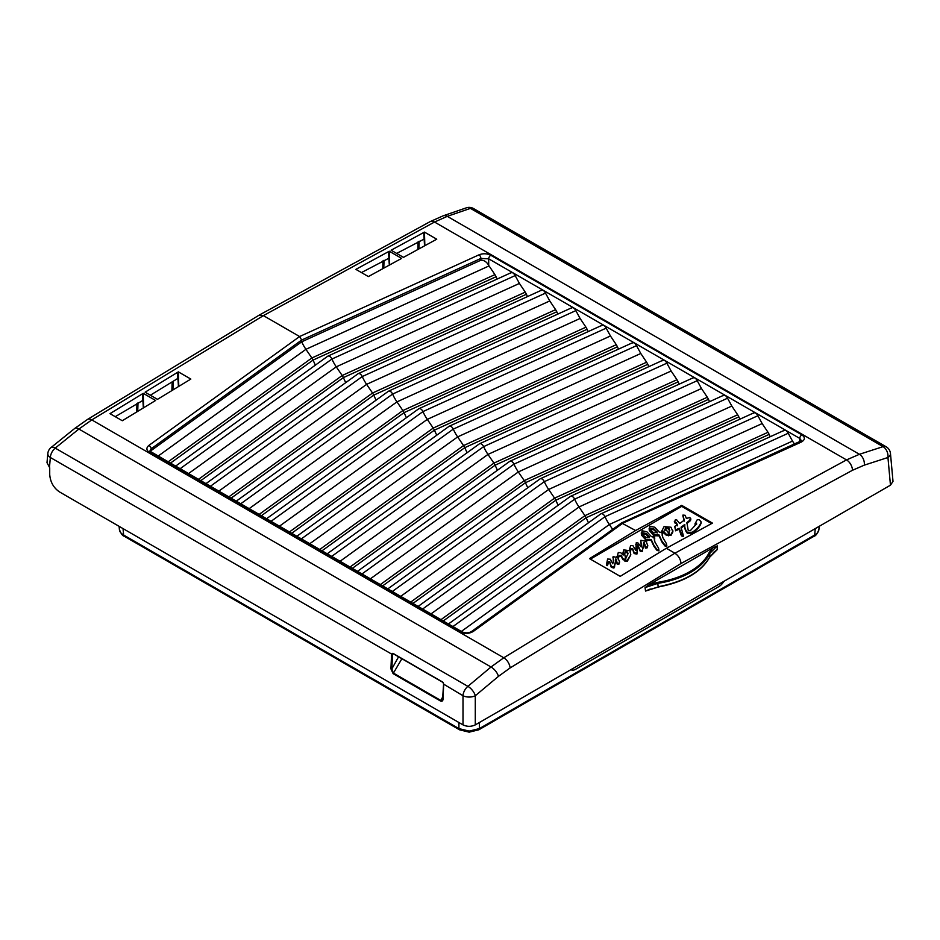 <?xml version="1.0" encoding="UTF-8"?>
<svg xmlns="http://www.w3.org/2000/svg" width="940" height="940" viewBox="0 0 940 940"><rect width="100%" height="100%" fill="white"/><g stroke="black" fill="none" stroke-linecap="round" stroke-linejoin="round"><path stroke-width="1.41" d="M123.034 528.609L123.622 535.024A2.902 1.668 120 0 0 124.221 536.223C122.647 535.965 121.049 533.755 119.404 529.596L119.38 529.161C119.451 531.452 120.861 533.403 123.622 535.024L458.92 728.594L469.154 731.097L479.388 728.594L814.675 535.024C817.448 533.403 818.857 531.452 818.916 529.161M477.344 729.663A2.902 1.668 -120 0 0 478.789 729.804L478.789 729.804A2.902 1.668 -120 0 0 479.388 728.594L479.388 722.519M124.221 536.223L459.507 729.804A2.902 1.668 120 0 1 458.92 728.594L458.92 722.519M469.154 731.097L469.154 732.154L478.789 729.804L814.087 536.223C815.65 535.965 817.26 533.755 818.905 529.596L819.198 526.33M814.087 536.223A2.902 1.668 -120 0 0 814.675 535.024L815.262 528.609M443.316 682.652L393.366 653.793L392.509 654.216L391.851 668.928L393.343 673.04L440.778 700.418L442.834 699.102M442.952 698.432L443.034 698.949C442.952 700.899 442.117 701.593 440.543 701.029L442.916 696.528M690.595 572.389C681.312 577.701 670.385 581.355 657.824 583.352L658.141 586.76C684.132 581.731 701.334 571.802 709.735 556.973L709.829 553.331C706.21 560.675 699.795 567.02 690.595 572.389M657.636 582.365L657.824 583.352L645.075 587.582L649.528 584.433L657.636 582.365C670.079 580.38 680.889 576.761 690.089 571.496C699.207 566.186 705.552 559.899 709.136 552.626L712.802 547.903L717.291 545.881L709.829 553.331L709.136 552.626M143.338 407.937L142.504 393.778L142.892 400.405L115.244 416.679M662.183 535.565L663.029 532.169L666.049 535.036L670.96 535.459L672.934 531.817L670.995 527.234L664.075 526.588L661.102 532.393L659.269 532.087L654.71 527.222L650.01 526.247L649.293 529.537L653.629 534.425L653.159 536.916L651.408 536.634L646.849 531.77L642.149 530.795L641.433 534.073L645.757 538.972L645.286 541.205L640.892 540.288L640.798 541.311M654.311 540.101L654.839 535.683L659.081 535.929L661.877 541.934L664.886 545.928L666.801 546.316L666.46 543.661L662.782 537.504L662.066 532.863L663.546 531.218L666.049 534.085L670.96 534.519L672.934 530.865M646.332 542.885L646.979 540.23L651.22 540.476L654.017 546.469L657.025 550.464L658.928 550.864L658.599 548.208L654.922 542.051L654.193 537.398L654.839 534.731L659.081 534.978L661.877 540.982L664.886 544.977L666.801 545.376L666.801 546.316M643.407 544.424L644.311 543.778L645.439 548.126L647.084 547.903L647.801 545.74L646.332 541.934L646.979 539.278L651.22 539.525L654.017 545.529L657.025 549.524L658.928 549.912L658.928 550.864M630.129 552.25L630.94 549.595L632.679 549.595L634.159 553.578L636.92 554.071L637.72 545.611L640.211 551.287L642.326 551.369L643.618 542.779L644.311 542.827L644.911 546.351M617.933 558.947L619.155 556.374L621.175 556.421L622.973 559.699L625.124 560.264L624.889 561.168L627.309 561.286L630.811 554.812L630.129 551.298L630.94 548.643L632.679 548.643L634.159 552.626L636.92 553.12L637.72 544.66L640.211 550.335L642.326 550.417L643.442 546.857M625.124 560.264L624.889 561.168L624.889 560.216L627.309 560.334L630.811 554.812M615.3 560.216L616.111 560.064L617.275 564.317L618.966 564.118L619.636 561.909L617.933 557.996L619.155 555.423L621.175 555.47L622.973 558.76L625.124 559.312L624.889 560.216L625.124 559.312M640.892 540.288L641.233 546.974L638.025 542.968L636.239 542.756L635.84 550.476L632.89 545.635L630.646 545.553L629.107 550.664L623.749 549.865L623.161 555.082L620.764 552.732L618.273 552.52L617.016 557.467L613.127 556.633L613.444 561.544L612.727 563.741L610.318 559.218L607.604 559.042L606.394 565.093L607.322 565.633L608.65 562.614L609.755 562.661L611.294 567.313L613.926 568.077L615.406 562.942L615.43 559.053L616.111 559.124L617.275 563.377L618.966 563.166L619.636 561.909M612.892 557.784L613.127 556.633M613.127 557.573L613.444 562.496M617.016 557.467L616.969 556.421L616.969 557.444M623.02 552.109L623.091 554.988M635.675 544.742L636.239 543.708L636.051 548.231M640.892 541.229L641.515 546.493M641.28 532.874L641.433 535.024L645.757 539.913M649.141 528.327L649.293 530.477L653.629 535.377M711.568 523.592L681.735 506.366L590.367 559.112M695.318 523.051L695.095 523.627L696.634 523.239L695.847 524.626L690.595 530.371L688.268 530.63L686.893 522.593L690.477 519.667L689.901 517.458L686.4 518.445L685.119 515.296L682.934 515.073L684.226 520.161L679.749 523.521L676.73 519.902L675.402 519.738L674.567 521.865L675.954 522.276L677.611 524.884L674.72 526.388L675.602 529.878L679.173 528.28L682.264 535.553L683.274 535.354L681.042 527.164L684.802 524.461C684.485 527.246 685.307 529.843 687.269 532.252L692.216 532.263C696.822 529.29 699.818 525.86 701.193 521.959L699.301 519.773L697.316 519.609L695.095 523.627L695.095 524.579L696.634 524.191M681.042 528.115L684.802 525.413C684.485 528.186 685.307 530.783 687.269 533.192L692.216 533.203C696.822 530.231 699.818 526.799 701.193 522.91L701.193 521.959M683.274 535.354L682.264 535.553L682.264 536.493L683.274 536.305L682.264 536.493L680.971 534.86L679.173 529.232L675.602 530.818L674.72 526.388M674.567 522.804L674.344 521.453L674.567 522.804L675.954 523.216L677.611 525.836M682.875 516.06L682.934 515.073M682.934 516.025L684.226 521.113M690.477 520.619L690.888 518.927L690.477 520.619L686.917 523.51M440.543 701.029L393.108 673.639L390.923 668.857L391.851 668.928L398.466 656.978M635.605 530.513L681.735 505.379L712.438 523.11L666.354 548.267L620.224 576.349L589.521 558.619L635.605 530.513L621.505 522.969L801.468 440.743L799.764 438.416L488.694 258.817L480.869 258.441L301.67 340.045L299.613 336.532L263.4 315.629L91.791 419.91L78.878 429.039L55.225 448.11A8.695 3.819 -128.9 0 0 51.03 447.546A8.695 8.695 0 0 0 47.834 453.538L47 462.68L49.714 467.768L49.714 474.465C50.29 481.973 53.533 487.778 59.443 491.89L463.009 724.881L463.009 695.741A8.695 4.489 0 0 0 475.288 695.741L475.288 724.881L890.462 485.181L887.948 457.498A8.695 5.005 -5.2 0 0 890.474 453.538L893 481.374L890.462 485.181M390.923 668.857L391.581 654.123L392.885 653.312L442.846 682.158L443.692 684.202L443.034 698.949M47.834 453.538A8.695 5.005 5.2 0 0 50.349 457.498A8.695 5.017 120 0 1 55.225 448.11L467.885 686.353L491.021 666.989L503.781 657.777L674.897 553.202L666.354 548.267M396.656 253.424L424.128 239.089L423.74 232.486L391.851 249.817L391.874 250.663L391.851 249.817L391.111 250.216L403.483 257.36L436.736 239.195L424.445 232.098L423.74 232.486L424.539 245.857M389.654 264.939L389.254 251.227L401.639 258.382L369.126 276.16L368.363 276.572L355.884 269.369L388.514 251.638L389.313 265.115M389.254 251.227L388.514 251.638L388.902 258.23L361.43 272.577M356.683 269.827L356.648 268.958L356.683 269.827M177.437 378.667L150.341 395.223M178.447 386.599L177.589 372.334L145.829 391.745L145.853 392.638L145.829 391.745L145.089 392.191L157.474 399.347L190.832 379.067L178.353 371.864L177.589 372.334L177.46 378.656M110.72 414.07L110.697 413.212L110.72 414.07M148.884 445.419A2.902 1.763 54.2 0 1 151.164 448.791L151.211 450.53L301.705 341.808L301.67 340.045L151.164 448.791L149.801 451.118L461.975 631.809A2.902 1.668 -60 0 0 460.471 631.986L149.401 452.387C146.24 450.19 146.076 447.863 148.884 445.419L299.613 336.532L479.059 254.799C483.101 253.283 487.014 253.447 490.798 255.28L801.879 434.879C805.345 437.417 805.169 439.814 801.315 442.059L622.868 523.157L473.29 631.445C469.178 633.795 464.901 633.971 460.471 631.986M142.504 393.778L109.992 413.647L122.282 420.732L154.877 400.922L155.605 400.475L143.233 393.331L142.504 393.778M475.288 724.881C471.199 726.796 467.11 726.796 463.009 724.881M447.276 216.341L434.515 222.04L263.4 315.629L259.111 315.159L430.179 221.605A8.695 5.17 61.3 0 1 434.515 222.04L846.517 459.907L859.418 454.29L447.276 216.341L470.423 208.386A8.695 6.004 71 0 0 466.322 207.846L443.187 215.8A8.695 6.004 71 0 1 447.276 216.341M649.528 584.433L712.802 547.903M709.536 557.35L717.173 549.712L713.331 552.532M650.269 588.981L645.522 591.072L658.059 587.065L648.377 589.921M890.474 453.538A8.695 8.695 0 0 0 886.161 446.782A8.695 5.017 120 0 0 883.083 446.641A8.695 5.898 -107.9 0 1 887.948 457.498L864.295 465.147L852.486 470.27A8.695 5.146 -118.5 0 0 846.517 459.907L674.897 553.202C678.468 555.658 680.513 559.077 681.042 563.483L510.091 667.952A8.695 4.888 58.6 0 0 503.781 657.777L91.791 419.91A8.695 4.876 -121.3 0 0 87.444 419.475L259.111 315.159M443.551 684.097L463.009 695.741A8.695 5.017 120 0 1 467.885 686.353A8.695 3.925 50.1 0 1 475.288 695.741L498.435 676.377L510.091 667.952M490.798 255.28A2.902 1.668 -60 0 0 488.694 258.817L488.694 265.339C486.626 261.813 484.018 260.11 480.869 260.216L301.705 341.808A28.694 16.567 60 0 0 305.923 349.316L489.07 265.903L494.922 274.621L311.857 357.987L305.923 349.316L157.908 456.253M494.922 274.621L496.085 276.724L313.044 360.09A8.401 4.853 -120 0 0 311.857 357.987L167.884 462.01M315.382 365.143L313.044 360.09L170.163 463.326M496.085 276.724L497.131 279.062M510.549 273.176C512.042 271.977 513.569 272.788 515.155 275.584L519.421 283.422L336.262 366.835A28.694 16.567 60 0 1 331.914 359.033A3.842 2.221 -120 0 0 327.872 356.143A3.842 2.221 -120 0 0 327.649 356.272L175.345 466.322M519.421 283.422L525.26 292.14L342.195 375.507L336.262 366.835L188.258 473.772M525.26 292.14L526.423 294.243L343.382 377.61A8.401 4.853 -120 0 0 342.195 375.507L198.222 479.529M345.72 382.662L343.382 377.61L200.502 480.845M526.423 294.243L527.469 296.582M540.888 290.695C542.38 289.497 543.919 290.307 545.494 293.104L549.759 300.941L366.612 384.354A28.694 16.567 60 0 1 362.253 376.552A3.842 2.221 -120 0 0 358.211 373.662A3.842 2.221 -120 0 0 357.987 373.791L205.684 483.83M549.759 300.941L555.599 309.66L372.534 393.026L366.612 384.354L218.597 491.291M555.599 309.66L556.774 311.763L373.732 395.129A8.401 4.853 -120 0 0 372.534 393.026L228.573 497.048M376.059 400.181L373.732 395.129L230.841 498.365M556.774 311.763L557.82 314.101M571.238 308.214C572.719 307.016 574.258 307.827 575.832 310.623L580.097 318.46L396.95 401.873A28.694 16.567 60 0 1 392.603 394.072A3.842 2.221 -120 0 0 388.549 391.181A3.842 2.221 -120 0 0 388.338 391.31L236.022 501.349M580.097 318.46L585.949 327.179L402.884 410.545L396.95 401.873L248.936 508.81M585.949 327.179L587.112 329.282L404.071 412.637A8.401 4.853 -120 0 0 402.884 410.545L258.911 514.568M406.409 417.701L404.071 412.637L261.179 515.872M587.112 329.282L588.158 331.62M601.577 325.734C603.069 324.535 604.596 325.334 606.183 328.142L610.448 335.98L427.289 419.381A28.694 16.567 60 0 1 422.941 411.591A3.842 2.221 -120 0 0 418.899 408.7A3.842 2.221 -120 0 0 418.676 408.829L266.373 518.868M610.448 335.98L616.288 344.686L433.223 428.064L427.289 419.381L279.274 526.33M616.288 344.686L617.451 346.801L434.409 430.156A8.401 4.853 -120 0 0 433.223 428.064L289.25 532.087M436.748 435.208L434.409 430.156L291.529 533.391M617.451 346.801L618.496 349.128M631.915 343.253C633.407 342.054 634.935 342.853 636.521 345.662L640.786 353.487L457.639 436.9A28.694 16.567 60 0 1 453.28 429.11A3.842 2.221 -120 0 0 449.238 426.22A3.842 2.221 -120 0 0 449.014 426.349L296.711 536.388M640.786 353.487L646.626 362.206L463.561 445.584L457.639 436.9L309.624 543.837M646.626 362.206L647.801 364.321L464.76 447.675A8.401 4.853 -120 0 0 463.561 445.584L319.6 549.595M467.086 452.728L464.76 447.675L321.868 550.911M647.801 364.321L648.847 366.647M662.265 360.76C663.746 359.573 665.285 360.373 666.86 363.181L671.125 371.006L487.978 454.42A28.694 16.567 60 0 1 483.63 446.629A3.842 2.221 -120 0 0 479.576 443.739A3.842 2.221 -120 0 0 479.365 443.868L327.049 553.907M671.125 371.006L676.976 379.725L493.911 463.103L487.978 454.42L339.963 561.356M676.976 379.725L678.139 381.84L495.098 465.194A8.401 4.853 -120 0 0 493.911 463.103L349.939 567.114M497.436 470.247L495.098 465.194L352.206 568.43M678.139 381.84L679.185 384.166M692.604 378.279C694.096 377.093 695.624 377.892 697.21 380.688L701.475 388.526L518.316 471.939A28.694 16.567 60 0 1 513.969 464.149A3.842 2.221 -120 0 0 509.927 461.258A3.842 2.221 -120 0 0 509.703 461.387L357.4 571.426M701.475 388.526L707.315 397.244L524.25 480.622L518.316 471.939L370.301 578.876M707.315 397.244L708.478 399.347L525.437 482.714A8.401 4.853 -120 0 0 524.25 480.622L380.277 584.633M527.775 487.766L525.437 482.714L382.556 585.949M708.478 399.347L709.524 401.686M722.942 395.799C724.434 394.612 725.962 395.411 727.548 398.207L731.814 406.045L548.666 489.458A28.694 16.567 60 0 1 544.307 481.668A3.842 2.221 -120 0 0 540.265 478.777A3.842 2.221 -120 0 0 540.042 478.895L387.738 588.945M731.814 406.045L737.653 414.763L554.588 498.13L548.666 489.458L400.652 596.395M737.653 414.763L738.828 416.866L555.787 500.233A8.401 4.853 -120 0 0 554.588 498.13L410.615 602.152M558.113 505.285L555.787 500.233L412.895 603.468M738.828 416.866L739.874 419.205M753.293 413.318C754.773 412.131 756.312 412.93 757.887 415.727L762.152 423.564L579.005 506.977A28.694 16.567 60 0 1 574.645 499.175A3.842 2.221 -120 0 0 570.604 496.285A3.842 2.221 -120 0 0 570.392 496.414L418.077 606.465M762.152 423.564L768.004 432.282L584.938 515.649L579.005 506.977L430.99 613.914M768.004 432.282L769.167 434.386L586.125 517.752A8.401 4.853 -120 0 0 584.938 515.649L440.966 619.672M588.464 522.804L586.125 517.752L443.234 620.988M769.167 434.386L770.212 436.724M783.631 430.837C785.123 429.639 786.651 430.45 788.237 433.246L792.502 441.083L609.343 524.496A28.694 16.567 60 0 1 604.996 516.695A3.842 2.221 -120 0 0 600.954 513.804A3.842 2.221 -120 0 0 600.731 513.933L448.427 623.984M612.668 529.349L609.343 524.496L461.329 631.433M792.502 441.083L794.641 444.279M151.211 450.53L150.294 451.788M621.505 522.969L471.645 631.433C468.696 633.196 465.476 633.325 461.975 631.809M143.233 393.331L143.656 407.748M178.353 371.864L178.788 386.399M424.845 245.692L424.445 232.098M401.791 658.893L393.108 673.639M443.61 683.721L442.529 699.936M442.846 682.158L443.692 684.202M391.581 654.123L393.214 653.946M681.735 506.366L681.735 505.379M649.329 537.61L646.015 534.425L643.019 533.744L643.019 532.792C642.643 534.625 643.783 536.188 646.414 537.469L649.329 536.67L646.015 533.485L643.019 532.792L642.713 533.485M668.986 533.462L669.386 528.891L667.941 527.669L665.72 527.834L664.827 529.596L666.401 530.219L668.986 533.462M653.159 537.786L653.159 536.916M641.538 546.105L641.233 546.974M606.394 564.141L607.322 564.682L608.65 561.673L609.755 561.721L611.294 566.362L613.926 567.126L615.406 561.991M644.969 544.519L645.439 547.186L647.084 546.951L647.801 545.74M654.311 539.161L654.193 537.398M662.183 534.613L662.066 532.863M657.201 533.074L653.888 529.89L650.891 529.197L650.891 528.245C650.515 530.078 651.643 531.64 654.287 532.933L657.201 532.122L653.888 528.938L650.891 528.245L650.586 528.95M625.676 558.771L628.084 553.366L627.086 551.674L625.452 551.392L624.665 553.966L625.676 558.771M649.293 529.537L649.293 530.477M641.433 534.073L641.433 535.024M641.315 543.332L641.315 544.272M607.322 564.682L607.322 565.633M608.65 561.673L608.65 562.614M609.755 561.721L609.755 562.661M610.906 565.434L610.906 566.385M611.294 566.362L611.294 567.313M613.926 567.126L613.926 568.077M614.607 566.091L614.607 567.043M615.43 559.053L615.43 560.005M616.111 559.124L616.111 560.064M616.899 562.285L616.899 563.225M617.275 563.377L617.275 564.317M621.175 555.47L621.175 556.421M622.973 558.76L622.973 559.699M630.94 548.643L630.94 549.595M632.679 548.643L632.679 549.595M634.159 552.626L634.159 553.578M636.92 553.12L636.92 554.071M637.72 544.66L637.72 545.611M640.211 550.335L640.211 551.287M642.326 550.417L642.326 551.369M643.618 542.779L643.618 543.731M645.439 547.186L645.439 548.126M646.979 539.278L646.979 540.23M651.22 539.525L651.22 540.476M654.017 545.529L654.017 546.469M657.025 549.524L657.025 550.464M654.839 534.731L654.839 535.683M659.081 534.978L659.081 535.929M661.877 540.982L661.877 541.934M664.886 544.977L664.886 545.928M662.806 531.347L662.806 532.287M663.029 531.218L663.029 532.169M663.546 531.218L663.546 532.169M666.049 534.085L666.049 535.036M668.387 534.308L668.387 535.26M670.96 534.519L670.96 535.459M669.809 530.724L667.941 528.609L665.72 528.774L664.827 530.548M669.386 528.891L669.386 529.831M667.941 527.669L667.941 528.609M665.72 527.834L665.72 528.774M653.888 528.938L653.888 529.89M646.015 533.485L646.015 534.425M625.1 551.827L624.689 554.447M628.038 553.86L627.086 552.626L625.1 552.779M627.086 551.674L627.086 552.626M625.452 551.392L625.452 552.344M689.702 519.926L689.702 520.878M675.954 522.276L675.954 523.216M675.602 529.878L675.602 530.818M679.173 528.28L679.173 529.232M680.971 533.908L680.971 534.86M683.274 535.542L683.274 536.305M684.802 524.461L684.802 525.413M687.269 532.252L687.269 533.192M692.216 532.263L692.216 533.203M571.003 669.68L571.062 669.715A9.2 5.029 122.5 0 1 570.956 669.656A9.2 5.029 122.5 0 0 571.003 669.68A9.2 5.029 122.5 0 0 571.027 669.703A9.2 5.029 122.5 0 0 575.668 669.257L718.865 586.584A9.2 5.029 122.5 0 0 723.8 581.413M171.879 390.594L172.149 381.899M136.688 411.978L136.958 403.413M417.865 249.5L418.112 241.768M382.745 268.711L382.991 260.862M886.161 446.782L473.502 208.539A8.695 5.017 120 0 0 470.423 208.386L883.083 446.641L859.418 454.29A8.695 5.898 -107.9 0 1 864.295 465.147M392.485 654.557L50.349 457.498L49.503 466.886M384.037 260.286L383.79 268.147M419.158 241.192L418.911 248.936M173.195 381.264L172.925 389.959M138.004 402.767L137.733 411.344M498.435 676.377A8.695 3.925 50.1 0 0 491.021 666.989L78.878 429.039A8.695 3.819 -128.9 0 0 74.695 428.476L87.444 419.475M645.522 591.072L645.075 587.582M717.291 545.881L717.173 549.712M852.486 470.27L681.042 563.483M480.869 260.216L480.869 258.441A2.902 1.563 -114.5 0 0 479.059 254.799M515.155 275.584L331.914 359.033L179.834 468.907M545.494 293.104L362.253 376.552L210.184 486.427M575.832 310.623L392.603 394.072L240.523 503.946M606.183 328.142L422.941 411.591L270.861 521.465M636.521 345.662L453.28 429.11L301.211 538.984M666.86 363.181L483.63 446.629L331.55 556.504M697.21 380.688L513.969 464.149L361.888 574.023M727.548 398.207L544.307 481.668L392.238 591.542M757.887 415.727L574.645 499.175L422.577 609.061M788.237 433.246L604.996 516.695L452.916 626.569M799.658 442L799.764 438.416A2.902 1.668 -60 0 1 801.879 434.879M800.058 441.823A2.902 1.563 65.6 0 1 801.315 442.059M473.29 631.445A2.902 1.763 -125.9 0 0 471.645 631.433M149.401 452.387A2.902 1.668 -60 0 1 150.905 452.211M657.941 586.948L658.059 587.065C684.038 582.119 701.252 572.154 709.688 557.185L714.729 551.557M618.966 563.166L618.966 564.118M619.155 555.423L619.155 556.374M627.309 560.334L627.309 561.286M644.311 542.827L644.311 543.778M647.084 546.951L647.084 547.903M668.704 534.895L668.704 535.835M119.404 529.596L119.11 526.33M469.154 732.154L459.507 729.804M430.179 221.605L443.187 215.8M51.03 447.546L74.695 428.476M473.502 208.539A8.695 8.695 0 0 0 466.322 207.846M327.872 356.143L511.113 272.694M358.211 373.662L541.464 290.213M388.549 391.181L571.802 307.732M418.899 408.7L602.141 325.24M449.238 426.22L632.491 342.759M479.576 443.739L662.829 360.279M509.927 461.258L693.168 377.798M540.265 478.777L723.518 395.317M570.604 496.285L753.857 412.836M600.954 513.804L784.195 430.356M624.701 559.97L624.701 560.91M654.71 538.15L654.71 539.102M662.571 533.615L662.571 534.554M695.071 523.557L695.071 524.508M683.286 535.447L683.286 536.399M701.193 521.97L701.193 522.922"/></g></svg>
